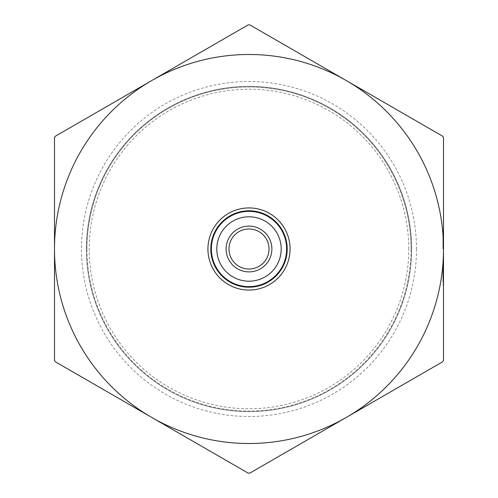 <?xml version="1.0" encoding="UTF-8"?>
<svg xmlns="http://www.w3.org/2000/svg" width="498" height="498" viewBox="0 0 498 498"><rect width="100%" height="100%" fill="white"/><g stroke="black" fill="none" stroke-linecap="round" stroke-linejoin="round"><path stroke-width="0.37" stroke-dasharray="2.49 1.87" d="M442.934 233.431L442.934 248.801L443.506 248.801L443.506 229.703L443.506 248.801L443.506 229.703L443.506 248.801L443.506 229.703L443.506 248.801L443.506 230.169L443.506 234.359L443.506 230.169L442.934 230.169L443.506 230.169L442.934 230.169L442.934 248.334L443.506 248.334L442.934 248.334L442.934 233.431L443.506 233.431M443.506 272.692L443.506 279.671L443.506 265.932L443.506 272.692L442.934 272.692L442.934 279.671L443.506 279.671L443.506 265.932L443.506 279.671L443.506 265.932L443.506 272.761L443.506 267.557L442.934 267.557L442.934 270.352L443.506 270.352M443.506 284.794L443.506 276.932L443.506 279.671L442.934 279.671L442.934 266.162L443.506 266.162L442.934 266.162L442.934 284.794L443.506 284.794L442.934 284.794L442.934 276.932L443.506 276.932M443.506 360.309L443.506 137.691L442.647 136.209L346.253 80.552L249.859 24.9L248.141 24.9L55.353 136.209L54.494 137.691L54.494 360.309L55.353 361.791L248.141 473.1L249.859 473.1L346.253 417.449A194.506 194.506 0 0 1 54.494 249A194.506 194.506 0 0 1 346.253 80.552A194.506 194.506 0 0 1 346.253 417.449L442.647 361.791L443.506 360.309M411.628 249A162.628 162.628 0 0 1 167.683 389.841A162.628 162.628 0 0 1 167.683 108.159A162.628 162.628 0 0 1 411.628 249A162.628 162.628 0 0 1 167.683 389.841A162.628 162.628 0 0 1 167.683 108.159A162.628 162.628 0 0 1 411.628 249M271.883 249A22.883 22.883 0 0 1 237.558 268.814A22.883 22.883 0 0 1 237.558 229.186A22.883 22.883 0 0 1 271.883 249M287.209 249A38.209 38.209 0 0 1 229.895 282.086A38.209 38.209 0 0 1 229.895 215.914A38.209 38.209 0 0 1 287.209 249M269.02 249A20.02 20.02 0 0 0 249 228.98A20.02 20.02 0 0 0 228.98 249A20.02 20.02 0 0 0 249 269.02A20.02 20.02 0 0 0 269.02 249M411.055 249A162.055 162.055 0 0 0 249 86.945A162.055 162.055 0 0 0 86.945 249A162.055 162.055 0 0 0 249 411.055A162.055 162.055 0 0 0 411.055 249M416.49 249A167.49 167.49 0 0 1 165.255 394.055A167.49 167.49 0 0 1 165.255 103.945A167.49 167.49 0 0 1 416.49 249M86.945 249A162.055 162.055 0 0 1 330.031 108.657A162.055 162.055 0 0 1 330.031 389.343A162.055 162.055 0 0 1 86.945 249M286.636 249A37.636 37.636 0 0 0 230.182 216.406A37.636 37.636 0 0 0 230.182 281.594A37.636 37.636 0 0 0 286.636 249M442.934 276.932L442.934 279.671L442.934 277.056L443.506 277.056M442.934 275.425L442.934 266.162L443.506 266.162L442.934 266.162L442.934 275.425L443.506 275.425M442.934 270.352L442.934 279.671L442.934 275.711L442.934 278.04L443.506 278.04L442.934 278.04L442.934 274.081L442.934 278.04L443.506 278.04L442.934 278.04L442.934 272.836L443.506 272.836M442.934 274.523L443.506 274.523M442.934 269.592L443.506 269.592M442.934 277.056L442.934 265.932L443.506 265.932L442.934 265.932L442.934 272.692M442.934 265.932L442.934 279.671L442.934 272.761L443.506 272.761L442.934 272.761L442.934 265.932L443.506 265.932M442.934 277.193L443.506 277.193M442.934 272.45L443.506 272.45L442.934 272.45M442.934 274.081L443.506 274.081L442.934 274.081M442.934 276.795L443.506 276.795M442.934 279.671L443.506 279.671L442.934 279.671M442.934 276.558L443.506 276.558M442.934 275.711L443.506 275.711M442.934 272.836L442.934 267.557L443.506 267.557L442.934 267.557L442.934 272.755L443.506 272.761L442.934 272.755L442.934 267.557M442.934 269.891L443.506 269.891M442.934 268.995L443.506 268.995M442.934 277.473L443.506 277.473L442.934 277.479M442.934 278.04L442.934 272.755L442.934 278.04M442.934 272.755L443.506 272.755M442.934 234.035L442.934 248.334L442.934 230.169L442.934 248.334L443.506 248.334L442.934 248.334L443.506 248.334L442.934 248.334L442.934 234.035L443.506 234.035M442.934 244.431L442.934 230.169L443.506 230.169L442.934 230.169L443.506 230.169L442.934 230.169L443.506 230.169L442.934 230.169L443.506 230.169L442.934 230.169L442.934 244.431L443.506 244.431M442.934 243.236L443.506 243.236L442.934 243.254M442.934 243.267L443.506 243.267M442.934 243.398L442.934 230.169L442.934 248.334L443.506 248.334L442.934 248.334L443.506 248.334L442.934 248.334L442.934 230.169L443.506 230.169L442.934 230.169L443.506 230.169L442.934 230.169L442.934 246.473L443.506 246.473L442.934 246.473L442.934 248.334L443.506 248.334L442.934 248.334L442.934 230.169L443.506 230.169L442.934 230.169L442.934 234.359L443.506 234.359L442.934 234.359L442.934 248.801L442.934 243.398L443.506 243.398M443.506 248.801L442.934 248.801L443.506 248.801L442.934 248.801L443.506 248.801L442.934 248.801L442.934 229.703L442.934 248.801L442.934 229.703L442.934 248.801L442.934 229.703L442.934 248.801L442.934 236.226L443.506 236.226L443.506 244.113L443.506 236.226L442.934 236.226L442.934 238.088L443.506 238.088L442.934 238.088L442.934 236.226L443.506 236.226L442.934 236.226L442.934 238.088L443.506 238.088L442.934 238.088L442.934 236.226L443.506 236.226L442.934 236.226L442.934 234.359L443.506 234.359L442.934 234.359L442.934 230.169L443.506 230.169M442.934 246.933L443.506 246.933L443.506 231.564L443.506 246.933L443.506 231.564L443.506 246.933L442.934 246.933L443.506 246.933L442.934 246.933L443.506 231.564L442.934 246.933M442.934 242.744L443.506 242.744L442.934 242.744M442.934 232.031L443.506 232.031L442.934 232.031M442.934 237.689L443.506 237.689M442.934 229.703L443.506 229.703M442.934 234.683L443.506 234.683L442.934 234.683L442.934 239.252L442.934 231.564L443.506 231.564L442.934 231.564L442.934 234.683L443.506 234.683M442.934 239.252L443.506 239.252L442.934 239.252M442.934 231.564L443.506 231.564M442.934 244.113L442.934 236.226L442.934 244.113L443.506 244.113M442.934 236.226L443.506 236.226L442.934 236.226L443.506 236.226L442.934 236.226L442.934 238.088L443.506 238.088L442.934 238.088L442.934 236.226M408.771 249A159.771 159.771 0 0 0 169.115 110.637A159.771 159.771 0 0 0 169.115 387.363A159.771 159.771 0 0 0 408.771 249M442.934 272.941L443.506 272.941M442.934 272.406L443.506 272.406M442.934 270.962L443.506 270.962M442.934 236.88L443.506 236.88"/><path stroke-width="0.75" d="M443.506 277.473L443.506 284.794M443.506 249L443.506 360.309L442.647 361.791L346.253 417.449A194.506 194.506 0 0 0 346.253 80.552A194.506 194.506 0 0 0 151.747 80.552L248.141 24.9L249.859 24.9L346.253 80.552L442.647 136.209L443.506 137.691L443.506 249M443.506 230.169L443.506 248.801M249.859 473.1L248.141 473.1L55.353 361.791L54.494 360.309L54.494 249A194.506 194.506 0 0 0 346.253 417.449L249.859 473.1M54.494 137.691L55.353 136.209L151.747 80.552A194.506 194.506 0 0 0 54.494 249L54.494 137.691M287.209 249A38.209 38.209 0 0 0 229.895 215.914A38.209 38.209 0 0 0 229.895 282.086A38.209 38.209 0 0 0 287.209 249M228.98 249A20.02 20.02 0 0 1 259.01 231.657A20.02 20.02 0 0 1 259.01 266.343A20.02 20.02 0 0 1 228.98 249M226.117 249A22.883 22.883 0 0 0 260.442 268.814A22.883 22.883 0 0 0 260.442 229.186A22.883 22.883 0 0 0 226.117 249M281.202 249A32.202 32.202 0 0 1 232.902 276.888A32.202 32.202 0 0 1 232.902 221.112A32.202 32.202 0 0 1 281.202 249M286.636 249A37.636 37.636 0 0 0 230.182 216.406A37.636 37.636 0 0 0 230.182 281.594A37.636 37.636 0 0 0 286.636 249M443.506 267.557L443.506 278.04M290.066 249A41.066 41.066 0 0 0 228.464 213.437A41.066 41.066 0 0 0 228.464 284.563A41.066 41.066 0 0 0 290.066 249"/></g></svg>
